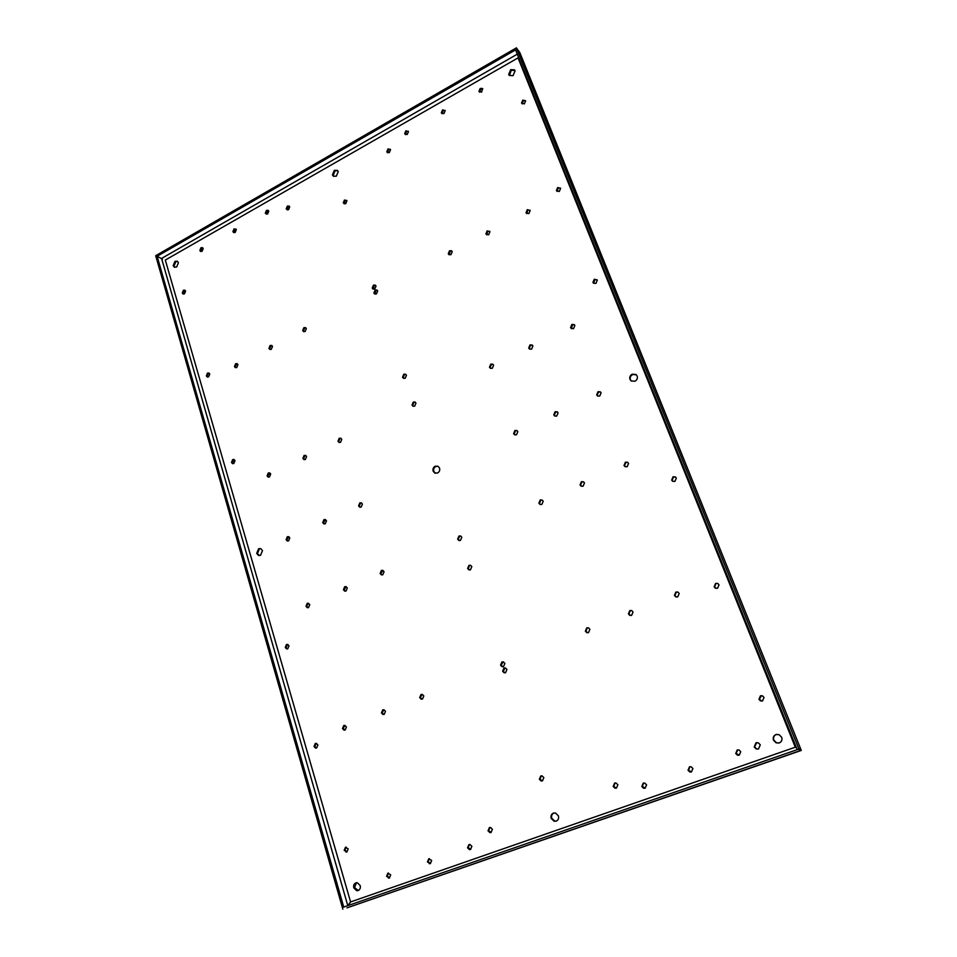 <?xml version="1.0" encoding="UTF-8"?>
<svg xmlns="http://www.w3.org/2000/svg" width="957" height="957" viewBox="0 0 957 957"><rect width="100%" height="100%" fill="white"/><g stroke="black" fill="none" stroke-linecap="round" stroke-linejoin="round"><path stroke-width="1.44" d="M799.657 750.826L801.296 750.432L800.578 748.661L798.939 749.044L800.578 748.661L519.866 52.671L516.924 49.094L156.051 256.895L157.127 256.273L343.73 907.057L342.379 907.523L155.704 255.71L516.421 47.85L799.657 750.826L347.092 907.822M516.421 47.85L519.866 52.671L516.924 49.094L515.572 49.872L797.205 749.654L798.939 749.044L342.379 907.523L342.845 909.15M157.127 256.273L162.439 259.156M349.484 903.348L350.19 902.738M347.965 905.478L350.573 901.937L165.322 260.053L518.036 57.898L518.407 56.93M347.905 905.609L350.573 901.937L795.303 747.202L518.036 57.898L518.479 57.109M346.96 907.87L801.224 750.455M324.459 523.969L323.454 522.749L325.5 519.615M526.793 213.662L527.857 210.169L529.939 210.145M486.766 234.896L487.747 231.343L489.649 231.271M449.228 254.789L450.149 251.201L451.895 251.081M235.841 367.727L235.266 366.854L236.427 364.043L237.384 363.839M270.257 349.532L269.718 348.683L270.903 345.836L271.955 345.644M303.967 331.708L303.441 330.895L304.637 328.024L305.821 327.832M375.036 294.098L375.814 290.45L377.249 290.282M571.508 328.67L572.418 324.842L574.475 324.842M529.771 349.197L529.269 348.432L530.585 345.298L532.427 345.238M490.666 368.409L490.08 367.56L491.384 364.461L493.034 364.354M268.702 477.16L267.864 476.06L269.874 472.985M304.458 459.671L303.644 458.594L304.864 455.676L305.785 455.484M339.484 442.529L338.706 441.476L339.938 438.521L340.967 438.342M413.4 406.318L412.694 405.337L413.962 402.323L415.278 402.155M555.012 416.151L554.318 415.206L555.658 412.024L557.417 411.941M307.209 607.647L307.975 607.731L306.778 606.379L308.022 603.4L309.781 604.621L308.537 607.599L307.209 607.647L306.013 606.283L307.257 603.317L308.585 603.269M345.393 591.175L344.173 589.823L346.075 586.653M381.293 574.798L380.12 573.47L381.4 570.42L382.896 570.396L384.068 571.724L382.788 574.762L381.293 574.798L381.999 574.918L380.826 573.59L382.86 570.384M539.915 504.375L538.875 503.155L540.226 499.961L542.164 500.033L543.205 501.241L541.853 504.435L540.478 504.59L539.437 503.37L540.789 500.176L542.176 500.033M581.521 486.312L580.564 485.151L581.928 481.933L583.543 481.826M625.34 466.765L624.502 465.7L625.89 462.434L627.756 462.387M459.456 540.597L458.295 539.293L459.611 536.171L460.64 536.004M676.42 597.036L674.876 595.529L676.312 592.168L677.676 592.024M630.555 615.518L628.893 613.963L630.304 610.65L631.417 610.482M587.61 632.78L585.899 631.213L587.287 627.936L588.196 627.768M502.915 666.79L501.157 665.199L503.119 661.849M422.109 699.196L420.362 697.593L422.061 694.363M383.889 714.508L382.178 712.905L383.769 709.735M344.927 730.119L343.24 728.528L344.747 725.394M430.518 863.549L428.126 861.743L429.274 858.632M333.718 176.375L333.144 175.418L335.034 170.848L337.665 170.657M556.184 821.13L554.677 821.07L551.746 818.247C551.136 815.747 551.89 813.988 553.995 812.972L554.031 812.96M435.423 473.26L433.784 471.358C433.282 469.205 433.964 467.578 435.842 466.466L437.959 466.238M259.347 555.562L257.493 553.493L259.419 548.851L260.639 548.588M631.369 381.065L630.436 379.738C629.802 377.513 630.543 375.778 632.637 374.558L636.285 374.737M479.636 92.219L480.785 89.037L482.818 88.965M389.607 877.904L387.298 876.098L388.398 873.059M470.688 849.457L468.2 847.639L469.397 844.481M643.738 783.005L642.291 786.391L645.138 788.221L643.594 788.245L641.812 786.51L643.26 783.113L644.803 783.089L646.573 784.824L645.126 788.233M739.127 755.229L736.112 753.386L737.775 749.845M287.901 541.016L286.897 539.784L288.811 536.686M360.275 507.258L359.294 506.062L360.55 503.059L361.459 502.88M514.974 434.921L514.196 433.892L515.512 430.758L517.067 430.638M597.766 396.09L597.168 395.241L598.532 392.023L600.518 392.011M201.006 251.535L201.771 248.15L202.824 247.923M266.369 214.201L267.206 210.827L268.462 210.624M405.493 134.65L406.534 131.372L408.28 131.241M183.517 294.074L184.222 290.617L185.168 290.39M761.88 701.086L759.308 699.28L761.485 695.631M542.38 780.936L539.951 779.154L541.435 775.84M347.044 851.909L344.963 850.151L346.111 847.124M716.027 588.399L714.556 586.928L716.003 583.519L717.583 583.399M505.021 672.855L503.215 671.252L505.152 667.902M316.48 748.039L314.805 746.436L316.229 743.362M672.95 481.419L672.101 480.342L673.513 477.017L675.534 477.017M469.564 569.965L468.272 568.59L469.6 565.455L470.545 565.288M286.526 648.858L285.258 647.446L286.49 644.48L287.734 644.42L288.99 645.819L287.746 648.798L286.526 648.858L287.315 648.894L286.035 647.494L287.686 644.408M593.723 283.344L594.764 279.659L597.001 279.719M403.866 378.434L403.232 377.525L404.488 374.534L405.84 374.366M233.077 463.69L232.3 462.638L234.25 459.611M557.07 191.46L558.218 188.039L560.431 188.074M373.35 289.181L374.139 285.545L375.587 285.377M207.741 377.058L207.167 376.173L208.327 373.386L209.2 373.182M522.163 103.894L523.359 100.688L525.537 100.676M344.233 203.901L345.142 200.492L346.625 200.312M358.337 890.477L354.533 887.629L356.447 882.737M778.842 743.051L776.45 742.764L773.83 740.108C773.077 737.488 773.878 735.622 776.247 734.498L776.797 734.342M509.435 75.543L511.241 70.304L514.89 70.411M174.832 267.326L174.018 266.058L175.801 261.716L177.631 261.417M758.243 749.092L756.568 748.888L754.571 746.891L756.676 742.608M387.681 152.737L388.686 149.424L390.36 149.28M287.22 209.942L288.081 206.556L289.397 206.353M616.428 788.137L614.956 788.173L613.186 786.439L614.621 783.065L616.105 783.041L617.875 784.776L616.428 788.137L613.688 786.319L615.16 782.946M491.156 832.47L488.668 830.664L489.936 827.458M691.397 771.988L688.466 770.146L690.021 766.677M234.046 232.671L234.848 229.285L235.996 229.07M442.05 113.727L443.151 110.498L445.041 110.39M796.427 747.728L795.303 747.202L796.32 747.465M754.212 746.962L756.018 742.764L758.303 742.823L760.289 744.821L758.482 749.02L756.209 748.96L754.212 746.962M199.846 250.471L200.97 247.731L202.513 247.684L203.183 248.569L202.047 251.308L200.503 251.368L199.846 250.471M601.092 392.849L599.728 396.066L597.479 395.935L596.666 394.906L598.029 391.688L600.29 391.832L601.092 392.849M405.888 130.81L408.46 131.588L407.239 134.506L404.667 133.741L405.888 130.81M265.292 213.172L266.453 210.373L268.151 210.337L268.773 211.186L267.613 213.985L265.292 213.172M390.695 874.865L389.355 878.012L386.58 876.313L387.908 873.155L390.695 874.865M513.61 433.617L514.938 430.471L516.924 430.542L517.833 431.643L516.505 434.789L514.519 434.729L513.61 433.617M362.428 504.076L361.172 507.078L359.617 507.09L358.576 505.87L359.832 502.868L361.399 502.856L362.428 504.076M332.438 174.904L334.328 170.334L337.307 170.346L338.228 171.602L336.326 176.184L333.371 176.172L332.438 174.904M551.172 818.391C550.574 815.89 551.316 814.132 553.421 813.115L555.515 813.031L558.409 815.842C559.032 818.367 558.278 820.125 556.161 821.142L554.115 821.226L551.172 818.391M433.126 471.119C432.624 468.978 433.306 467.339 435.184 466.226L438.007 466.25L439.562 468.129C440.076 470.282 439.395 471.909 437.505 473.033L434.705 473.009L433.126 471.119M286.119 539.64L287.339 536.71L288.739 536.662L289.804 537.918L288.583 540.849L287.196 540.896L286.119 539.64M256.691 553.349L258.629 548.708L260.747 548.624L262.481 550.658L260.543 555.299L258.438 555.383L256.691 553.349M637.171 376.029C637.805 378.266 637.075 380.001 634.969 381.233L631.201 380.958L629.969 379.391C629.335 377.154 630.065 375.431 632.17 374.199L635.962 374.486L637.171 376.029M173.193 265.651L174.987 261.321L177.356 261.225L178.433 262.673L176.638 267.015L174.282 267.111L173.193 265.651M515.081 70.818L513.072 75.639L509.351 75.471L508.669 74.467L510.679 69.658L514.411 69.825L515.081 70.818M781.678 737.297C782.443 739.928 781.642 741.807 779.261 742.931L776.127 742.823L773.495 740.168C772.73 737.548 773.543 735.67 775.912 734.545L779.094 734.665L781.678 737.297M353.767 887.845C353.289 885.452 353.994 883.789 355.872 882.868L357.32 882.749L360.215 885.584C360.705 887.988 359.999 889.651 358.109 890.572L356.686 890.692L353.767 887.845M739.247 755.181L737.428 755.157L735.73 753.458L737.225 749.977L739.067 750.013L740.754 751.7L739.247 755.181M343.252 202.884L344.448 200.001L346.913 200.838L345.716 203.721L343.252 202.884M521.541 103.117L522.809 100.078L525.608 100.844L524.328 103.882L521.541 103.117M206.353 375.862L207.513 373.074L208.949 373.027L209.762 374.055L208.614 376.855L207.179 376.902L206.353 375.862M372.237 288.069L373.457 285.126L375.311 285.15L376.017 286.071L374.785 289.014L372.943 289.002L372.237 288.069M556.388 190.61L557.692 187.5L560.587 188.385L559.283 191.496L556.388 190.61M231.498 462.41L232.683 459.563L234.07 459.516L235.015 460.664L233.831 463.511L232.443 463.559L231.498 462.41M402.562 377.202L403.818 374.199L405.636 374.223L406.462 375.264L405.206 378.266L403.399 378.242L402.562 377.202M592.933 282.387L594.273 279.205L597.288 280.21L595.948 283.392L593.567 283.236L592.933 282.387M467.638 568.458L468.966 565.324L470.641 565.324L471.813 566.652L470.485 569.798L468.822 569.786L467.638 568.458M671.67 480.103L673.082 476.777L675.415 476.945L676.348 478.081L674.936 481.407L672.615 481.239L671.67 480.103M314.028 746.496L315.308 743.469L316.42 743.398L317.891 744.953L316.623 747.991L315.511 748.063L314.028 746.496M502.616 671.228L503.968 668.022L505.523 668.01L506.935 669.505L505.571 672.723L504.028 672.735L502.616 671.228M714.161 586.797L715.621 583.387L717.858 583.531L719.018 584.859L717.559 588.268L715.334 588.136L714.161 586.797M344.197 850.33L345.501 847.232L348.192 848.871L346.877 851.969L344.197 850.33M539.365 779.249L540.765 775.971L542.14 775.924L543.839 777.622L542.452 780.912L541.088 780.948L539.365 779.249M758.961 699.28L760.456 695.787L762.526 695.883L764.009 697.45L762.514 700.943L760.456 700.859L758.961 699.28M478.955 91.405L480.211 88.415L482.46 88.499L481.658 92.147L478.955 91.405M467.554 847.818L468.918 844.588L470.031 844.517L471.873 846.299L470.497 849.529L469.397 849.601L467.554 847.818M182.273 292.974L183.397 290.234L184.88 290.174L185.586 291.119L184.45 293.847L182.99 293.907L182.273 292.974M488.034 830.82L489.41 827.578L490.594 827.506L492.4 829.276L491.025 832.518L489.852 832.59L488.034 830.82M286.179 208.913L287.351 206.09L289.086 206.066L289.708 206.903L288.536 209.739L286.179 208.913M390.552 149.663L389.343 152.582L387.358 152.558L386.807 151.792L388.016 148.885L390.552 149.663M431.655 860.451L430.303 863.645L427.432 861.934L428.784 858.74L431.655 860.451M445.172 110.653L443.928 113.62L441.297 112.866L442.541 109.899L445.172 110.653M236.331 229.668L235.183 232.443L233.58 232.491L232.922 231.618L234.07 228.843L236.331 229.668M692.916 768.519L691.444 771.964L689.782 771.964L688.035 770.241L689.507 766.796L691.193 766.808L692.916 768.519M326.493 520.823L325.248 523.79L323.777 523.826L322.712 522.582L323.956 519.615L325.428 519.579L326.493 520.823M530.154 210.552L528.862 213.638L526.015 212.741L527.307 209.655L530.154 210.552M489.924 231.773L488.656 234.824L485.881 233.903L487.161 230.864L489.924 231.773M452.23 251.667L450.962 254.682L448.917 254.622L448.271 253.749L449.527 250.734L451.584 250.806L452.23 251.667M237.946 364.701L236.774 367.524L235.278 367.572L234.477 366.531L235.637 363.72L237.145 363.672L237.946 364.701M272.506 346.47L271.31 349.329L269.742 349.353L268.953 348.348L270.137 345.501L271.716 345.465L272.506 346.47M306.336 328.634L305.127 331.505L303.477 331.529L302.699 330.536L303.907 327.665L305.57 327.641L306.336 328.634M377.692 290.988L376.46 293.931L374.618 293.919L373.9 292.986L375.132 290.031L376.974 290.055L377.692 290.988M574.882 325.5L573.542 328.67L571.281 328.538L570.563 327.605L571.903 324.435L574.176 324.579L574.882 325.5M532.917 345.991L531.602 349.126L529.46 349.03L528.707 348.049L530.022 344.927L532.164 345.022L532.917 345.991M493.609 365.191L492.305 368.289L490.295 368.23L489.482 367.213L490.785 364.115L492.807 364.186L493.609 365.191M270.699 474.086L269.491 476.981L268.056 477.017L267.087 475.844L268.295 472.961L269.73 472.914L270.699 474.086M306.587 456.549L305.367 459.48L303.848 459.516L302.89 458.355L304.111 455.436L305.642 455.4L306.587 456.549M341.745 439.383L340.513 442.337L338.91 442.349L337.977 441.225L339.209 438.27L340.824 438.246L341.745 439.383M415.972 403.124L414.704 406.151L412.91 406.127L412.036 405.038L413.304 402.024L415.111 402.048L415.972 403.124M558.098 412.886L556.747 416.068L554.641 415.972L553.78 414.895L555.12 411.713L557.237 411.821L558.098 412.886M347.295 588.005L346.027 591.019L344.616 591.055L343.431 589.715L344.687 586.701L346.111 586.665L347.295 588.005M584.476 482.962L583.1 486.204L581.031 486.108L580.038 484.924L581.413 481.694L583.483 481.79L584.476 482.962M628.57 463.439L627.182 466.717L624.969 466.585L624.024 465.449L625.411 462.171L627.636 462.315L628.57 463.439M461.788 537.296L460.473 540.418L458.774 540.406L457.661 539.126L458.977 536.004L460.676 536.016L461.788 537.296M679.195 593.507L677.747 596.893L675.654 596.785L674.434 595.421L675.869 592.048L677.987 592.156L679.195 593.507M633.044 612.025L631.632 615.351L629.694 615.291L628.414 613.88L629.826 610.554L631.776 610.626L633.044 612.025M589.895 629.335L588.495 632.625L586.701 632.589L585.373 631.142L586.761 627.864L588.579 627.9L589.895 629.335M504.853 663.44L503.502 666.646L501.947 666.658L500.547 665.163L501.899 661.957L503.466 661.945L504.853 663.44M423.795 695.954L422.468 699.088L421.128 699.136L419.68 697.605L420.996 694.471L422.36 694.435L423.795 695.954M385.48 711.326L384.176 714.412L382.908 714.472L381.46 712.941L382.752 709.843L384.02 709.795L385.48 711.326M346.422 726.985L345.13 730.047L343.958 730.107L342.486 728.564L343.778 725.514L344.963 725.442L346.422 726.985M519.866 52.671L520.333 53.819M800.578 748.661L800.339 748.051M517.294 54.154L161.577 258.45L347.798 905.645M388.41 878.095L389.14 877.88M434.705 473.009L435.363 473.237M258.438 555.383L259.239 555.527M287.196 540.896L287.83 541.016M356.686 890.692L357.44 890.477M468.822 569.786L469.444 569.917M315.511 748.063L316.288 747.991M504.028 672.735L504.638 672.759M345.932 852.053L346.685 851.874M469.397 849.601L470.043 849.421M489.852 832.59L490.486 832.423M429.274 863.716L429.968 863.525M323.777 523.826L324.387 523.969M344.616 591.055L345.357 591.163M458.774 540.406L459.42 540.573M501.947 666.658L502.557 666.682M421.128 699.136L421.81 699.124M382.908 714.472L383.625 714.448M343.958 730.107L344.711 730.071M795.434 747.261L796.14 747.596"/></g></svg>
